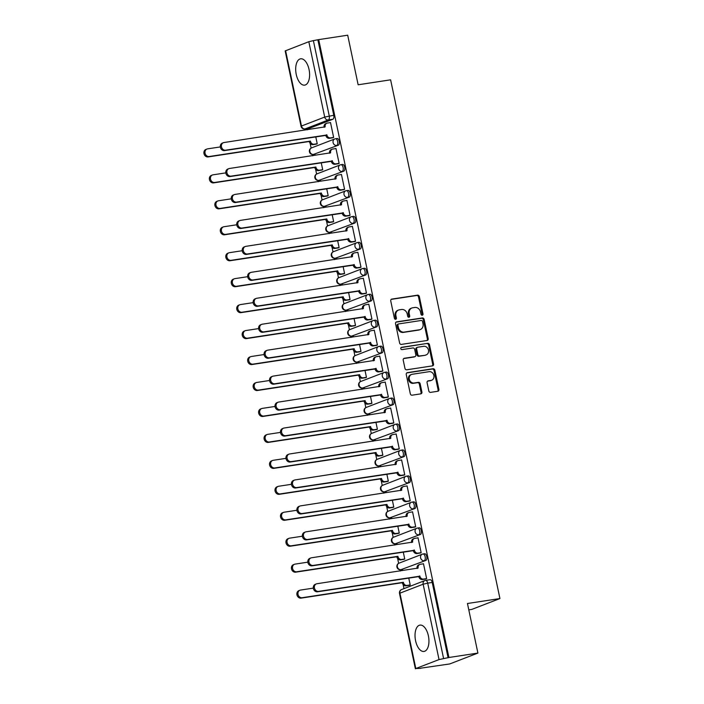 <?xml version="1.0" encoding="UTF-8"?>
<svg xmlns="http://www.w3.org/2000/svg" width="704" height="704" viewBox="0 0 704 704"><rect width="100%" height="100%" fill="white"/><g stroke="black" fill="none" stroke-linecap="round" stroke-linejoin="round"><path stroke-width="1.06" d="M422.233 315.225A1.17 1.003 68.9 0 0 422.99 313.931L419.338 296.578A1.681 1.434 68.9 0 0 417.56 295.17L391.829 299.086A1.681 1.434 68.9 0 0 390.746 300.942L394.398 318.287A1.17 1.003 68.9 0 0 396.405 317.988L395.93 315.744A5.368 4.602 68.9 0 1 398.57 310.042A5.368 4.602 68.9 0 1 399.406 309.822L401.544 309.487A5.368 4.602 68.9 0 1 407.22 314.019L407.695 316.263A1.17 1.003 68.9 0 0 409.693 315.955L409.226 313.711A5.368 4.602 68.9 0 1 411.866 308.009A5.368 4.602 68.9 0 1 412.694 307.789L414.841 307.463A5.368 4.602 68.9 0 1 420.517 311.995L420.992 314.239A1.17 1.003 68.9 0 0 422.233 315.225M421.96 315.225A1.17 1.003 68.9 0 0 422.171 314.248L418.51 296.894A1.681 1.434 68.9 0 0 416.742 295.486L391.204 299.376M395.375 319.282A1.17 1.003 68.9 0 0 395.578 318.305L395.111 316.061L395.93 315.744M408.663 317.258A1.17 1.003 68.9 0 0 408.874 316.272L408.399 314.028L409.226 313.711M309.047 69.502A13.323 6.741 -98.7 0 0 300.634 58.802A13.323 6.741 -98.7 0 0 296.243 74.439A13.323 6.741 -98.7 0 0 304.656 85.14A13.323 6.741 -98.7 0 0 309.047 69.502M428.384 635.8A13.323 6.741 -98.7 0 0 419.98 625.099A13.323 6.741 -98.7 0 0 415.58 640.746A13.323 6.741 -98.7 0 0 423.993 651.446A13.323 6.741 -98.7 0 0 428.384 635.8M428.815 390.949A1.681 1.434 68.9 0 0 430.593 392.366L437.809 391.266A1.681 1.434 68.9 0 0 438.9 389.418L434.834 370.146A1.681 1.434 68.9 0 0 433.066 368.729L407.334 372.654A1.681 1.434 68.9 0 0 406.243 374.502L410.309 393.774A1.681 1.434 68.9 0 0 412.078 395.19L420.798 393.862A1.681 1.434 68.9 0 0 421.89 392.014L420.147 383.759A1.681 1.434 68.9 0 0 418.378 382.351L414.049 383.011A4.488 3.846 68.9 0 1 409.411 379.623A4.488 3.846 68.9 0 1 411.514 374.458A4.488 3.846 68.9 0 1 412.21 374.273L429.15 371.686A4.488 3.846 68.9 0 1 433.787 375.065A4.488 3.846 68.9 0 1 431.684 380.239A4.488 3.846 68.9 0 1 430.989 380.424L428.164 380.855A1.681 1.434 68.9 0 0 427.082 382.703L428.815 390.949M318.71 39.618L347.697 35.2L358.142 84.779L390.614 79.825L499.928 598.55L467.456 603.504L477.902 653.074L448.923 657.492L318.71 39.618L313.377 40.621L329.261 115.984A3.414 1.725 81.3 0 1 328.319 119.944L305.096 128.911A3.414 1.725 81.3 0 1 304.911 128.955L309.426 128.269A3.414 1.725 -98.7 0 0 309.61 128.225L305.096 128.911A3.414 2.93 68.9 0 1 301.479 126.025L324.702 117.066L308.827 41.703L313.377 40.621M427.108 340.481A1.681 1.434 68.9 0 0 428.19 338.633L424.134 319.361A1.681 1.434 68.9 0 0 422.365 317.944L396.634 321.869A1.681 1.434 68.9 0 0 395.542 323.717L399.608 342.989A1.681 1.434 68.9 0 0 401.377 344.406L427.108 340.481M429.484 344.758L433.55 364.021A1.681 1.434 68.9 0 1 432.458 365.878L406.727 369.794A1.681 1.434 68.9 0 1 404.958 368.386L403.216 360.14A1.681 1.434 68.9 0 1 404.307 358.283L414.735 356.69A1.681 1.434 68.9 0 0 415.826 354.842L414.674 349.369A1.681 1.434 68.9 0 0 412.896 347.961L402.037 349.615A1.17 1.003 68.9 0 1 401.553 347.327L427.715 343.341A1.681 1.434 68.9 0 1 429.484 344.758L428.666 345.074L432.722 364.338L433.55 364.021M477.902 653.074L449.75 663.942L420.728 668.175M307.032 128.638L307.287 129.835M310.13 143.334L311.133 148.095M312.479 154.493L312.752 155.786M315.603 169.286L316.606 174.046M317.953 180.444L318.226 181.738M321.068 195.246L322.071 199.998M323.418 206.404L323.69 207.689M326.542 221.197L327.545 225.949M328.891 232.355L329.164 233.649M332.006 247.148L333.01 251.909M334.356 258.306L334.629 259.6M337.48 273.099L338.483 277.86M339.83 284.258L340.102 285.551M342.945 299.05L343.948 303.811M345.294 310.209L345.567 311.502M348.418 325.01L349.422 329.762M350.768 336.16L351.041 337.454M353.883 350.962L354.886 355.714M356.233 362.12L356.506 363.414M359.357 376.913L360.36 381.674M361.706 388.071L361.979 389.365M364.822 402.864L365.825 407.625M367.171 414.022L367.444 415.316M370.295 428.815L371.298 433.576M372.645 439.974L372.918 441.267M375.76 454.766L376.763 459.527M378.11 465.925L378.382 467.218M381.234 480.726L382.237 485.478M383.583 491.885L383.856 493.17M386.698 506.678L387.702 511.43M389.048 517.836L389.321 519.13M392.172 532.629L393.166 537.39M394.522 543.787L394.794 545.081M397.637 558.58L398.64 563.341M399.986 569.738L400.259 571.032M403.11 584.531L403.973 588.632M468.794 609.866L471.777 609.409L499.928 598.55M448.923 657.492L439.032 659.578L415.809 668.536L420.772 668.36M317.891 39.934L333.775 115.298A3.414 1.725 81.3 0 1 332.834 119.258L309.61 128.225M285.595 50.662L301.479 126.025L301.048 126.289L285.173 50.926L308.827 41.703M315.99 144.179L317.24 143.801L315.744 136.69M332.402 137.843L333.652 137.474L330.502 122.496L330.053 122.672M337.867 163.794L339.126 163.425L335.966 148.447L335.518 148.623M321.455 170.13L322.714 169.761L321.209 162.642M343.341 189.746L344.59 189.376L341.44 174.407L340.991 174.574M326.929 196.082L328.178 195.712L326.682 188.602M348.806 215.706L350.064 215.327L346.905 200.358L346.456 200.534M332.394 222.033L333.652 221.663L332.147 214.553M354.279 241.657L355.529 241.278L352.378 226.31L351.93 226.486M337.867 247.993L339.117 247.614L337.621 240.504M359.744 267.608L361.002 267.238L357.843 252.261L357.394 252.437M343.332 273.944L344.59 273.566L343.086 266.455M365.218 293.559L366.467 293.19L363.317 278.212L362.868 278.388M348.806 299.895L350.055 299.526L348.559 292.406M370.682 319.51L371.941 319.141L368.782 304.172L368.333 304.339M354.27 325.846L355.529 325.477L354.024 318.366M376.156 345.47L377.406 345.092L374.255 330.123L373.806 330.29M359.744 351.798L360.994 351.428L359.498 344.318M381.621 371.422L382.879 371.043L379.72 356.074L379.271 356.25M365.209 377.758L366.467 377.379L364.962 370.269M387.094 397.373L388.344 397.003L385.194 382.026L384.745 382.202M370.682 403.709L371.932 403.33L370.436 396.22M392.559 423.324L393.818 422.954L390.658 407.977L390.21 408.153M376.147 429.66L377.397 429.282L375.901 422.171M398.033 449.275L399.282 448.906L396.132 433.928L395.683 434.104M381.621 455.611L382.87 455.242L381.374 448.122M403.498 475.235L404.756 474.857L401.597 459.888L401.148 460.055M387.086 481.562L388.335 481.193L386.839 474.082M408.971 501.186L410.221 500.808L407.07 485.839L406.622 486.015M392.559 507.514L393.809 507.144L392.313 500.034M414.436 527.138L415.694 526.759L412.535 511.79L412.086 511.966M398.024 533.474L399.274 533.095L397.778 525.985M419.91 553.089L421.159 552.719L418.009 537.742L417.56 537.918M403.498 559.425L404.747 559.046L403.251 551.936M425.374 579.04L426.633 578.67L423.474 563.693L423.025 563.869M424.406 553.802A3.414 1.725 -98.7 0 1 424.591 553.749A3.414 1.725 -98.7 0 1 426.782 556.679A3.414 1.725 -98.7 0 1 425.806 560.454L400.981 569.659A3.414 1.725 81.3 0 1 400.796 569.712L402.398 569.466A3.414 1.725 -98.7 0 0 402.582 569.422M418.942 527.85A3.414 1.725 -98.7 0 1 419.126 527.798A3.414 1.725 -98.7 0 1 421.318 530.728A3.414 1.725 -98.7 0 1 420.341 534.503L395.516 543.708A3.414 1.725 81.3 0 1 395.322 543.761L396.924 543.514A3.414 1.725 -98.7 0 0 397.118 543.462M413.468 501.899A3.414 1.725 -98.7 0 1 413.653 501.846A3.414 1.725 -98.7 0 1 415.844 504.777A3.414 1.725 -98.7 0 1 414.867 508.552L390.042 517.757A3.414 1.725 81.3 0 1 389.858 517.81L391.459 517.563A3.414 1.725 -98.7 0 0 391.644 517.51M408.003 475.939A3.414 1.725 -98.7 0 1 408.188 475.895A3.414 1.725 -98.7 0 1 410.379 478.826A3.414 1.725 -98.7 0 1 409.402 482.601L384.578 491.806A3.414 1.725 81.3 0 1 384.384 491.858L385.986 491.612A3.414 1.725 -98.7 0 0 386.179 491.559M402.53 449.988A3.414 1.725 -98.7 0 1 402.714 449.944A3.414 1.725 -98.7 0 1 404.906 452.874A3.414 1.725 -98.7 0 1 403.929 456.65L379.104 465.854A3.414 1.725 81.3 0 1 378.919 465.898L380.521 465.661A3.414 1.725 -98.7 0 0 380.706 465.608M397.065 424.037A3.414 1.725 -98.7 0 1 397.25 423.984A3.414 1.725 -98.7 0 1 399.441 426.914A3.414 1.725 -98.7 0 1 398.464 430.69L373.639 439.903A3.414 1.725 81.3 0 1 373.446 439.947L375.047 439.701A3.414 1.725 -98.7 0 0 375.241 439.657M391.591 398.086A3.414 1.725 -98.7 0 1 391.776 398.033A3.414 1.725 -98.7 0 1 393.967 400.963A3.414 1.725 -98.7 0 1 392.99 404.738L368.166 413.943A3.414 1.725 81.3 0 1 367.981 413.996L369.582 413.75A3.414 1.725 -98.7 0 0 369.767 413.706M386.126 372.134A3.414 1.725 -98.7 0 1 386.311 372.082A3.414 1.725 -98.7 0 1 388.502 375.012A3.414 1.725 -98.7 0 1 387.526 378.787L362.701 387.992A3.414 1.725 81.3 0 1 362.507 388.045L364.109 387.798A3.414 1.725 -98.7 0 0 364.302 387.746M380.653 346.183A3.414 1.725 -98.7 0 1 380.838 346.13A3.414 1.725 -98.7 0 1 383.029 349.061A3.414 1.725 -98.7 0 1 382.061 352.836L357.227 362.041A3.414 1.725 81.3 0 1 357.042 362.094L358.644 361.847A3.414 1.725 -98.7 0 0 358.829 361.794M375.188 320.223A3.414 1.725 -98.7 0 1 375.373 320.179A3.414 1.725 -98.7 0 1 377.564 323.11A3.414 1.725 -98.7 0 1 376.587 326.885L351.762 336.09A3.414 1.725 81.3 0 1 351.569 336.134L353.179 335.896A3.414 1.725 -98.7 0 0 353.364 335.843M369.714 294.272A3.414 1.725 -98.7 0 1 369.899 294.228A3.414 1.725 -98.7 0 1 372.099 297.15A3.414 1.725 -98.7 0 1 371.122 300.925L346.289 310.138A3.414 1.725 81.3 0 1 346.104 310.182L347.706 309.936A3.414 1.725 -98.7 0 0 347.89 309.892M364.25 268.321A3.414 1.725 -98.7 0 1 364.434 268.268A3.414 1.725 -98.7 0 1 366.626 271.198A3.414 1.725 -98.7 0 1 365.649 274.974L340.824 284.178A3.414 1.725 81.3 0 1 340.63 284.231L342.241 283.985A3.414 1.725 -98.7 0 0 342.426 283.941M358.776 242.37A3.414 1.725 -98.7 0 1 358.961 242.317A3.414 1.725 -98.7 0 1 361.161 245.247A3.414 1.725 -98.7 0 1 360.184 249.022L335.35 258.227A3.414 1.725 81.3 0 1 335.166 258.28L336.767 258.034A3.414 1.725 -98.7 0 0 336.952 257.981M353.311 216.418A3.414 1.725 -98.7 0 1 353.496 216.366A3.414 1.725 -98.7 0 1 355.687 219.296A3.414 1.725 -98.7 0 1 354.71 223.071L329.886 232.276A3.414 1.725 81.3 0 1 329.701 232.329L331.302 232.082A3.414 1.725 -98.7 0 0 331.487 232.03M347.838 190.458A3.414 1.725 -98.7 0 1 348.022 190.414A3.414 1.725 -98.7 0 1 350.222 193.345A3.414 1.725 -98.7 0 1 349.246 197.12L324.412 206.325A3.414 1.725 81.3 0 1 324.227 206.378L325.829 206.131A3.414 1.725 -98.7 0 0 326.014 206.078M342.373 164.507A3.414 1.725 -98.7 0 1 342.558 164.463A3.414 1.725 -98.7 0 1 344.749 167.394A3.414 1.725 -98.7 0 1 343.772 171.16L318.947 180.374A3.414 1.725 81.3 0 1 318.762 180.418L320.364 180.18A3.414 1.725 -98.7 0 0 320.549 180.127M336.899 138.556A3.414 1.725 -98.7 0 1 337.084 138.503A3.414 1.725 -98.7 0 1 339.284 141.434A3.414 1.725 -98.7 0 1 338.307 145.209L313.474 154.414A3.414 1.725 81.3 0 1 313.289 154.466L314.89 154.22A3.414 1.725 -98.7 0 0 315.075 154.176M408.962 585.376L410.212 585.006L408.716 577.887M448.096 657.809L432.221 582.446A3.414 1.725 -98.7 0 0 430.065 579.709A3.414 1.725 -98.7 0 0 429.88 579.753M411.866 308.009L411.048 308.326A5.368 4.602 68.9 0 0 408.399 314.028M398.57 310.042L397.751 310.358A5.368 4.602 68.9 0 0 395.111 316.061M426.914 340.516A1.681 1.434 68.9 0 0 427.372 338.95L423.315 319.678A1.681 1.434 68.9 0 0 421.538 318.261L396.009 322.159M422.514 321.464A1.17 1.003 68.9 0 0 421.274 320.47L398.684 323.919A1.17 1.003 68.9 0 0 397.927 325.213L398.42 327.58A5.368 4.602 68.9 0 0 404.096 332.103L419.54 329.754A5.368 4.602 68.9 0 0 420.367 329.534A5.368 4.602 68.9 0 0 423.007 323.831L422.514 321.464M397.866 324.236A1.17 1.003 68.9 0 0 397.1 325.53L397.927 325.213M420.367 329.534L419.549 329.85A5.368 4.602 68.9 0 1 418.713 330.07L403.278 332.42A5.368 4.602 68.9 0 1 397.602 327.897L397.1 325.53M432.265 365.904A1.681 1.434 68.9 0 0 432.722 364.338M403.682 358.574L413.917 357.007A1.681 1.434 68.9 0 0 414.418 356.822M401.042 347.6L427.715 343.341M425.568 355.045A4.488 3.846 68.9 0 0 426.263 354.86A4.488 3.846 68.9 0 0 428.366 349.686A4.488 3.846 68.9 0 0 423.729 346.306L417.762 347.213A1.681 1.434 68.9 0 0 416.671 349.07L417.824 354.534A1.681 1.434 68.9 0 0 419.602 355.951L424.75 355.362A4.488 3.846 68.9 0 0 425.445 355.177L426.263 354.86M416.935 347.53A1.681 1.434 68.9 0 0 415.853 349.386L416.671 349.07M424.75 355.362L418.774 356.268A1.681 1.434 68.9 0 1 417.006 354.851L415.853 349.386M428.666 345.074A1.681 1.434 68.9 0 0 426.888 343.658M431.684 380.239L430.866 380.556A4.488 3.846 68.9 0 1 430.17 380.741L427.548 381.146M411.514 374.458L410.696 374.774A4.488 3.846 68.9 0 0 408.584 379.94A4.488 3.846 68.9 0 0 413.23 383.328L414.049 383.011M420.605 393.888A1.681 1.434 68.9 0 0 421.062 392.33L419.329 384.076A1.681 1.434 68.9 0 0 417.551 382.668L413.23 383.328M437.615 391.301A1.681 1.434 68.9 0 0 438.073 389.734L434.016 370.462A1.681 1.434 68.9 0 0 432.238 369.046L406.71 372.944M316.457 144.109L313.016 144.628A3.414 2.93 -111.1 0 1 309.399 141.75L310.473 141.337A3.414 2.93 68.9 0 0 314.081 144.223L317.231 143.739M220.334 146.925L207.592 148.861A3.925 3.37 68.9 0 0 206.985 149.028A3.925 3.37 68.9 0 0 205.137 153.56A3.925 3.37 68.9 0 0 209.202 156.517L310.42 141.09M309.346 141.495L208.138 156.93A3.925 3.37 -111.1 0 1 204.072 153.965A3.925 3.37 -111.1 0 1 205.92 149.442L206.985 149.028M330.519 122.602L327.378 123.077A3.414 2.93 68.9 0 0 326.85 123.218A3.414 2.93 68.9 0 0 325.169 126.852L224.004 142.534A3.925 3.37 68.9 0 0 223.397 142.692A3.925 3.37 68.9 0 0 221.549 147.224A3.925 3.37 68.9 0 0 225.614 150.181L326.885 135.001A3.414 2.93 68.9 0 0 330.493 137.887L329.428 138.301A3.414 2.93 -111.1 0 1 325.82 135.414L224.55 150.594A3.925 3.37 -111.1 0 1 220.484 147.638A3.925 3.37 -111.1 0 1 222.332 143.106L223.397 142.692M324.104 127.274L324.095 127.266A3.414 2.93 -111.1 0 1 325.785 123.631L326.85 123.218M332.878 137.773L329.428 138.301M333.643 137.403L330.493 137.887M326.832 134.754L325.767 135.168M321.93 170.06L318.481 170.588A3.414 2.93 -111.1 0 1 314.873 167.702L315.938 167.288A3.414 2.93 68.9 0 0 319.554 170.174L322.696 169.69M225.808 172.876L213.057 174.821A3.925 3.37 68.9 0 0 212.45 174.979A3.925 3.37 68.9 0 0 210.61 179.511A3.925 3.37 68.9 0 0 214.676 182.468L315.885 167.042M314.82 167.455L213.602 182.882A3.925 3.37 -111.1 0 1 209.537 179.925A3.925 3.37 -111.1 0 1 211.385 175.393L212.45 174.979M327.395 196.011L323.954 196.539A3.414 2.93 -111.1 0 1 320.338 193.653L321.411 193.239A3.414 2.93 68.9 0 0 325.019 196.126L328.17 195.642M231.273 198.827L218.53 200.772A3.925 3.37 68.9 0 0 217.923 200.93A3.925 3.37 68.9 0 0 216.075 205.462A3.925 3.37 68.9 0 0 220.141 208.419L321.358 192.993M320.285 193.406L219.076 208.833A3.925 3.37 -111.1 0 1 215.01 205.876A3.925 3.37 -111.1 0 1 216.858 201.344L217.923 200.93M335.993 148.553L332.842 149.028A3.414 2.93 68.9 0 0 332.314 149.169A3.414 2.93 68.9 0 0 330.634 152.803L229.478 168.485A3.925 3.37 68.9 0 0 228.87 168.643A3.925 3.37 68.9 0 0 227.022 173.175A3.925 3.37 68.9 0 0 231.088 176.141L332.35 160.952A3.414 2.93 68.9 0 0 335.966 163.838L334.902 164.252A3.414 2.93 -111.1 0 1 331.285 161.366L230.023 176.546A3.925 3.37 -111.1 0 1 225.958 173.589A3.925 3.37 -111.1 0 1 227.797 169.057L228.87 168.643M330.634 152.803L329.569 153.217A3.414 2.93 -111.1 0 1 331.25 149.582L332.314 149.169M338.342 163.724L334.902 164.252M339.108 163.363L335.966 163.838M332.297 160.706L331.232 161.119M341.458 174.504L338.316 174.988A3.414 2.93 68.9 0 0 337.788 175.129A3.414 2.93 68.9 0 0 336.107 178.754L234.942 194.436A3.925 3.37 68.9 0 0 234.335 194.594A3.925 3.37 68.9 0 0 232.487 199.126A3.925 3.37 68.9 0 0 236.553 202.092L337.823 186.912A3.414 2.93 68.9 0 0 341.431 189.79L340.366 190.203A3.414 2.93 -111.1 0 1 336.758 187.317L235.488 202.506A3.925 3.37 -111.1 0 1 231.422 199.54A3.925 3.37 -111.1 0 1 233.27 195.008L234.335 194.594M335.042 179.177L335.034 179.168A3.414 2.93 -111.1 0 1 336.723 175.534L337.788 175.129M343.816 189.675L340.366 190.203M344.582 189.314L341.431 189.79M337.77 186.657L336.706 187.07M332.869 221.962L329.419 222.49A3.414 2.93 -111.1 0 1 325.811 219.604L326.876 219.19A3.414 2.93 68.9 0 0 330.493 222.077L333.634 221.602M236.738 224.778L223.995 226.723A3.925 3.37 68.9 0 0 223.388 226.882A3.925 3.37 68.9 0 0 221.549 231.414A3.925 3.37 68.9 0 0 225.614 234.379L326.823 218.944M325.758 219.358L224.541 234.784A3.925 3.37 -111.1 0 1 220.475 231.827A3.925 3.37 -111.1 0 1 222.323 227.295L223.388 226.882M338.334 247.914L334.893 248.442A3.414 2.93 -111.1 0 1 331.276 245.555L332.35 245.15A3.414 2.93 68.9 0 0 335.958 248.028L339.108 247.553M242.211 250.73L229.469 252.674A3.925 3.37 68.9 0 0 228.862 252.842A3.925 3.37 68.9 0 0 227.014 257.365A3.925 3.37 68.9 0 0 231.079 260.33L332.297 244.895M331.223 245.309L230.014 260.744A3.925 3.37 -111.1 0 1 225.949 257.778A3.925 3.37 -111.1 0 1 227.797 253.246L228.862 252.842M343.807 273.874L340.358 274.393A3.414 2.93 -111.1 0 1 336.75 271.515L337.814 271.102A3.414 2.93 68.9 0 0 341.431 273.979L344.573 273.504M247.676 276.69L234.934 278.626A3.925 3.37 68.9 0 0 234.326 278.793A3.925 3.37 68.9 0 0 232.487 283.325A3.925 3.37 68.9 0 0 236.553 286.282L337.762 270.846M336.697 271.26L235.479 286.695A3.925 3.37 -111.1 0 1 231.414 283.73A3.925 3.37 -111.1 0 1 233.262 279.198L234.326 278.793M346.931 200.455L343.781 200.939A3.414 2.93 68.9 0 0 343.253 201.08A3.414 2.93 68.9 0 0 341.572 204.706L240.416 220.387A3.925 3.37 68.9 0 0 239.809 220.554A3.925 3.37 68.9 0 0 237.961 225.078A3.925 3.37 68.9 0 0 242.026 228.043L343.288 212.863A3.414 2.93 68.9 0 0 346.905 215.741L345.84 216.154A3.414 2.93 -111.1 0 1 342.223 213.277L240.962 228.457A3.925 3.37 -111.1 0 1 236.896 225.491A3.925 3.37 -111.1 0 1 238.735 220.959L239.809 220.554M341.572 204.706L340.507 205.119A3.414 2.93 -111.1 0 1 342.188 201.494L343.253 201.08M349.281 215.635L345.84 216.154M350.046 215.266L346.905 215.741M343.235 212.608L342.17 213.022M352.396 226.415L349.254 226.89A3.414 2.93 68.9 0 0 348.726 227.031A3.414 2.93 68.9 0 0 347.046 230.666L245.881 246.338A3.925 3.37 68.9 0 0 245.274 246.506A3.925 3.37 68.9 0 0 243.426 251.038A3.925 3.37 68.9 0 0 247.491 253.994L348.762 238.814A3.414 2.93 68.9 0 0 352.37 241.701L351.305 242.106A3.414 2.93 -111.1 0 1 347.697 239.228L246.426 254.408A3.925 3.37 -111.1 0 1 242.361 251.442A3.925 3.37 -111.1 0 1 244.209 246.919L245.274 246.506M347.046 230.666L345.972 231.07A3.414 2.93 -111.1 0 1 347.662 227.445L348.726 227.031M354.754 241.586L351.305 242.106M355.52 241.217L352.37 241.701M348.709 238.568L347.644 238.973M357.87 252.366L354.719 252.842A3.414 2.93 68.9 0 0 354.191 252.982A3.414 2.93 68.9 0 0 352.51 256.617L251.354 272.298A3.925 3.37 68.9 0 0 250.738 272.457A3.925 3.37 68.9 0 0 248.899 276.989A3.925 3.37 68.9 0 0 252.965 279.946L354.226 264.766A3.414 2.93 68.9 0 0 357.843 267.652L356.778 268.066A3.414 2.93 -111.1 0 1 353.162 265.179L251.9 280.359A3.925 3.37 -111.1 0 1 247.834 277.402A3.925 3.37 -111.1 0 1 249.674 272.87L250.738 272.457M352.51 256.617L351.446 257.03A3.414 2.93 -111.1 0 1 353.126 253.396L354.191 252.982M360.219 267.538L356.778 268.066M360.985 267.168L357.843 267.652M354.174 264.519L353.109 264.933M349.272 299.825L345.831 300.344A3.414 2.93 -111.1 0 1 342.214 297.466L343.288 297.053A3.414 2.93 68.9 0 0 346.896 299.939L350.038 299.455M253.15 302.641L240.407 304.586A3.925 3.37 68.9 0 0 239.8 304.744A3.925 3.37 68.9 0 0 237.952 309.276A3.925 3.37 68.9 0 0 242.018 312.233L343.235 296.806M342.162 297.211L240.953 312.646A3.925 3.37 -111.1 0 1 236.887 309.681A3.925 3.37 -111.1 0 1 238.726 305.158L239.8 304.744M363.334 278.318L360.193 278.793A3.414 2.93 68.9 0 0 359.665 278.934A3.414 2.93 68.9 0 0 357.984 282.568L256.819 298.25A3.925 3.37 68.9 0 0 256.212 298.408A3.925 3.37 68.9 0 0 254.364 302.94A3.925 3.37 68.9 0 0 258.43 305.897L359.7 290.717A3.414 2.93 68.9 0 0 363.308 293.603L362.243 294.017A3.414 2.93 -111.1 0 1 358.635 291.13L257.365 306.31A3.925 3.37 -111.1 0 1 253.299 303.354A3.925 3.37 -111.1 0 1 255.147 298.822L256.212 298.408M356.919 282.99L356.91 282.982A3.414 2.93 -111.1 0 1 358.6 279.347L359.665 278.934M365.693 293.489L362.243 294.017M366.458 293.119L363.308 293.603M359.647 290.47L358.582 290.884M354.746 325.776L351.296 326.304A3.414 2.93 -111.1 0 1 347.688 323.418L348.753 323.004A3.414 2.93 68.9 0 0 352.37 325.89L355.511 325.406M258.614 328.592L245.872 330.537A3.925 3.37 68.9 0 0 245.265 330.695A3.925 3.37 68.9 0 0 243.426 335.227A3.925 3.37 68.9 0 0 247.491 338.184L348.7 322.758M347.635 323.171L246.418 338.598A3.925 3.37 -111.1 0 1 242.352 335.641A3.925 3.37 -111.1 0 1 244.2 331.109L245.265 330.695M368.808 304.269L365.658 304.753A3.414 2.93 68.9 0 0 365.13 304.894A3.414 2.93 68.9 0 0 363.449 308.519L262.293 324.201A3.925 3.37 68.9 0 0 261.677 324.359A3.925 3.37 68.9 0 0 259.838 328.891A3.925 3.37 68.9 0 0 263.903 331.857L365.165 316.668A3.414 2.93 68.9 0 0 368.782 319.554L367.717 319.968A3.414 2.93 -111.1 0 1 364.1 317.082L262.838 332.262A3.925 3.37 -111.1 0 1 258.773 329.305A3.925 3.37 -111.1 0 1 260.612 324.773L261.677 324.359M363.449 308.519L362.384 308.933A3.414 2.93 -111.1 0 1 364.065 305.298L365.13 304.894M371.158 319.44L367.717 319.968M371.923 319.079L368.782 319.554M365.112 316.422L364.047 316.835M360.21 351.727L356.77 352.255A3.414 2.93 -111.1 0 1 353.153 349.369L354.226 348.955A3.414 2.93 68.9 0 0 357.834 351.842L360.976 351.366M264.088 354.543L251.346 356.488A3.925 3.37 68.9 0 0 250.738 356.646A3.925 3.37 68.9 0 0 248.89 361.178A3.925 3.37 68.9 0 0 252.956 364.144L354.174 348.709M353.1 349.122L251.891 364.549A3.925 3.37 -111.1 0 1 247.826 361.592A3.925 3.37 -111.1 0 1 249.665 357.06L250.738 356.646M374.273 330.22L371.131 330.704A3.414 2.93 68.9 0 0 370.603 330.845A3.414 2.93 68.9 0 0 368.922 334.47L267.758 350.152A3.925 3.37 68.9 0 0 267.15 350.319A3.925 3.37 68.9 0 0 265.302 354.842A3.925 3.37 68.9 0 0 269.368 357.808L370.638 342.628A3.414 2.93 68.9 0 0 374.246 345.506L373.182 345.919A3.414 2.93 -111.1 0 1 369.574 343.033L268.303 358.222A3.925 3.37 -111.1 0 1 264.238 355.256A3.925 3.37 -111.1 0 1 266.086 350.724L267.15 350.319M368.922 334.47L367.849 334.884A3.414 2.93 -111.1 0 1 369.538 331.25L370.603 330.845M376.622 345.391L373.182 345.919M377.397 345.03L374.246 345.506M370.586 342.373L369.521 342.786M365.684 377.678L362.234 378.206A3.414 2.93 -111.1 0 1 358.626 375.32L359.691 374.915A3.414 2.93 68.9 0 0 363.308 377.793L366.45 377.318M269.553 380.494L256.81 382.439A3.925 3.37 68.9 0 0 256.203 382.598A3.925 3.37 68.9 0 0 254.355 387.13A3.925 3.37 68.9 0 0 258.43 390.095L359.638 374.66M358.574 375.074L257.356 390.509A3.925 3.37 -111.1 0 1 253.29 387.543A3.925 3.37 -111.1 0 1 255.138 383.011L256.203 382.598M379.746 356.171L376.596 356.655A3.414 2.93 68.9 0 0 376.068 356.796A3.414 2.93 68.9 0 0 374.387 360.422L273.231 376.103A3.925 3.37 68.9 0 0 272.615 376.27A3.925 3.37 68.9 0 0 270.776 380.802A3.925 3.37 68.9 0 0 274.842 383.759L376.103 368.579A3.414 2.93 68.9 0 0 379.72 371.457L378.655 371.87A3.414 2.93 -111.1 0 1 375.038 368.993L273.777 384.173A3.925 3.37 -111.1 0 1 269.702 381.207A3.925 3.37 -111.1 0 1 271.55 376.675L272.615 376.27M374.387 360.422L373.322 360.835A3.414 2.93 -111.1 0 1 375.003 357.21L376.068 356.796M382.096 371.351L378.655 371.87M382.862 370.982L379.72 371.457M376.05 368.324L374.986 368.738M371.149 403.638L367.708 404.158A3.414 2.93 -111.1 0 1 364.091 401.28L365.156 400.866A3.414 2.93 68.9 0 0 368.773 403.744L371.914 403.269M275.026 406.454L262.284 408.39A3.925 3.37 68.9 0 0 261.677 408.558A3.925 3.37 68.9 0 0 259.829 413.081A3.925 3.37 68.9 0 0 263.894 416.046L365.112 400.611M364.038 401.025L262.83 416.46A3.925 3.37 -111.1 0 1 258.764 413.494A3.925 3.37 -111.1 0 1 260.603 408.962L261.677 408.558M385.211 382.131L382.07 382.606A3.414 2.93 68.9 0 0 381.542 382.747A3.414 2.93 68.9 0 0 379.861 386.382L278.696 402.063A3.925 3.37 68.9 0 0 278.089 402.222A3.925 3.37 68.9 0 0 276.241 406.754A3.925 3.37 68.9 0 0 280.306 409.71L381.577 394.53A3.414 2.93 68.9 0 0 385.185 397.417L384.12 397.822A3.414 2.93 -111.1 0 1 380.503 394.944L279.242 410.124A3.925 3.37 -111.1 0 1 275.176 407.158A3.925 3.37 -111.1 0 1 277.024 402.635L278.089 402.222M379.861 386.382L378.787 386.786A3.414 2.93 -111.1 0 1 380.477 383.161L381.542 382.747M387.561 397.302L384.12 397.822M388.335 396.933L385.185 397.417M381.524 394.284L380.459 394.689M376.622 429.59L373.173 430.109A3.414 2.93 -111.1 0 1 369.565 427.231L370.63 426.818A3.414 2.93 68.9 0 0 374.246 429.704L377.388 429.22M280.491 432.406L267.749 434.342A3.925 3.37 68.9 0 0 267.142 434.509A3.925 3.37 68.9 0 0 265.294 439.041A3.925 3.37 68.9 0 0 269.368 441.998L370.577 426.571M369.512 426.976L268.294 442.411A3.925 3.37 -111.1 0 1 264.229 439.446A3.925 3.37 -111.1 0 1 266.077 434.922L267.142 434.509M390.685 408.082L387.534 408.558A3.414 2.93 68.9 0 0 387.006 408.698A3.414 2.93 68.9 0 0 385.326 412.333L284.17 428.014A3.925 3.37 68.9 0 0 283.554 428.173A3.925 3.37 68.9 0 0 281.714 432.705A3.925 3.37 68.9 0 0 285.78 435.662L387.042 420.482A3.414 2.93 68.9 0 0 390.658 423.368L389.594 423.782A3.414 2.93 -111.1 0 1 385.977 420.895L284.715 436.075A3.925 3.37 -111.1 0 1 280.641 433.118A3.925 3.37 -111.1 0 1 282.489 428.586L283.554 428.173M385.326 412.333L384.261 412.746A3.414 2.93 -111.1 0 1 385.942 409.112L387.006 408.698M393.034 423.254L389.594 423.782M393.8 422.884L390.658 423.368M386.989 420.235L385.924 420.649M382.087 455.541L378.646 456.069A3.414 2.93 -111.1 0 1 375.03 453.182L376.094 452.769A3.414 2.93 68.9 0 0 379.711 455.655L382.853 455.171M285.965 458.357L273.222 460.302A3.925 3.37 68.9 0 0 272.615 460.46A3.925 3.37 68.9 0 0 270.767 464.992A3.925 3.37 68.9 0 0 274.833 467.949L376.042 452.522M374.977 452.936L273.768 468.362A3.925 3.37 -111.1 0 1 269.702 465.406A3.925 3.37 -111.1 0 1 271.542 460.874L272.615 460.46M396.15 434.034L393.008 434.509A3.414 2.93 68.9 0 0 392.48 434.65A3.414 2.93 68.9 0 0 390.799 438.284L289.634 453.966A3.925 3.37 68.9 0 0 289.027 454.124A3.925 3.37 68.9 0 0 287.179 458.656A3.925 3.37 68.9 0 0 291.245 461.622L392.515 446.433A3.414 2.93 68.9 0 0 396.123 449.319L395.058 449.733A3.414 2.93 -111.1 0 1 391.442 446.846L290.18 462.026A3.925 3.37 -111.1 0 1 286.114 459.07A3.925 3.37 -111.1 0 1 287.962 454.538L289.027 454.124M389.726 438.706L389.726 438.698A3.414 2.93 -111.1 0 1 391.415 435.063L392.48 434.65M398.499 449.205L395.058 449.733M399.274 448.844L396.123 449.319M392.462 446.186L391.398 446.6M387.561 481.492L384.111 482.02A3.414 2.93 -111.1 0 1 380.503 479.134L381.568 478.72A3.414 2.93 68.9 0 0 385.185 481.606L388.326 481.122M291.43 484.308L278.687 486.253A3.925 3.37 68.9 0 0 278.08 486.411A3.925 3.37 68.9 0 0 276.232 490.943A3.925 3.37 68.9 0 0 280.306 493.9L381.515 478.474M380.45 478.887L279.233 494.314A3.925 3.37 -111.1 0 1 275.167 491.357A3.925 3.37 -111.1 0 1 277.015 486.825L278.08 486.411M401.623 459.985L398.473 460.469A3.414 2.93 68.9 0 0 397.945 460.61A3.414 2.93 68.9 0 0 396.264 464.235L295.099 479.917A3.925 3.37 68.9 0 0 294.492 480.075A3.925 3.37 68.9 0 0 292.653 484.607A3.925 3.37 68.9 0 0 296.718 487.573L397.98 472.393A3.414 2.93 68.9 0 0 401.597 475.27L400.532 475.684A3.414 2.93 -111.1 0 1 396.915 472.798L295.654 487.986A3.925 3.37 -111.1 0 1 291.579 485.021A3.925 3.37 -111.1 0 1 293.427 480.489L294.492 480.075M396.264 464.235L395.199 464.649A3.414 2.93 -111.1 0 1 396.88 461.014L397.945 460.61M403.973 475.156L400.532 475.684M404.738 474.795L401.597 475.27M397.927 472.138L396.862 472.551M393.026 507.443L389.585 507.971A3.414 2.93 -111.1 0 1 385.968 505.085L387.033 504.68A3.414 2.93 68.9 0 0 390.65 507.558L393.791 507.082M296.903 510.259L284.161 512.204A3.925 3.37 68.9 0 0 283.554 512.362A3.925 3.37 68.9 0 0 281.706 516.894A3.925 3.37 68.9 0 0 285.771 519.86L386.98 504.425M385.915 504.838L284.706 520.265A3.925 3.37 -111.1 0 1 280.641 517.308A3.925 3.37 -111.1 0 1 282.48 512.776L283.554 512.362M407.088 485.936L403.946 486.42A3.414 2.93 68.9 0 0 403.418 486.561A3.414 2.93 68.9 0 0 401.729 490.186L300.573 505.868A3.925 3.37 68.9 0 0 299.966 506.035A3.925 3.37 68.9 0 0 298.118 510.558A3.925 3.37 68.9 0 0 302.183 513.524L403.454 498.344A3.414 2.93 68.9 0 0 407.062 501.222L405.997 501.635A3.414 2.93 -111.1 0 1 402.38 498.758L301.118 513.938A3.925 3.37 -111.1 0 1 297.053 510.972A3.925 3.37 -111.1 0 1 298.901 506.44L299.966 506.035M401.729 490.186L400.664 490.6A3.414 2.93 -111.1 0 1 402.345 486.974L403.418 486.561M409.438 501.116L405.997 501.635M410.212 500.746L407.062 501.222M403.401 498.089L402.327 498.502M398.499 533.394L395.05 533.922A3.414 2.93 -111.1 0 1 391.442 531.036L392.506 530.631A3.414 2.93 68.9 0 0 396.123 533.509L399.265 533.034M302.368 536.21L289.626 538.155A3.925 3.37 68.9 0 0 289.018 538.322A3.925 3.37 68.9 0 0 287.17 542.846A3.925 3.37 68.9 0 0 291.236 545.811L392.454 530.376M391.389 530.79L290.171 546.225A3.925 3.37 -111.1 0 1 286.106 543.259A3.925 3.37 -111.1 0 1 287.954 538.727L289.018 538.322M412.562 511.896L409.411 512.371A3.414 2.93 68.9 0 0 408.883 512.512A3.414 2.93 68.9 0 0 407.202 516.146L306.038 531.819A3.925 3.37 68.9 0 0 305.43 531.986A3.925 3.37 68.9 0 0 303.591 536.518A3.925 3.37 68.9 0 0 307.657 539.475L408.918 524.295A3.414 2.93 68.9 0 0 412.535 527.182L411.47 527.586A3.414 2.93 -111.1 0 1 407.854 524.709L306.583 539.889A3.925 3.37 -111.1 0 1 302.518 536.923A3.925 3.37 -111.1 0 1 304.366 532.4L305.43 531.986M407.202 516.146L406.138 516.551A3.414 2.93 -111.1 0 1 407.818 512.926L408.883 512.512M414.911 527.067L411.47 527.586M415.677 526.698L412.535 527.182M408.866 524.049L407.801 524.454M403.964 559.354L400.523 559.874A3.414 2.93 -111.1 0 1 396.906 556.996L397.971 556.582A3.414 2.93 68.9 0 0 401.588 559.469L404.73 558.985M307.842 562.17L295.099 564.106A3.925 3.37 68.9 0 0 294.492 564.274A3.925 3.37 68.9 0 0 292.644 568.806A3.925 3.37 68.9 0 0 296.71 571.762L397.918 556.336M396.854 556.741L295.645 572.176A3.925 3.37 -111.1 0 1 291.579 569.21A3.925 3.37 -111.1 0 1 293.418 564.687L294.492 564.274M418.026 537.847L414.885 538.322A3.414 2.93 68.9 0 0 414.357 538.463A3.414 2.93 68.9 0 0 412.667 542.098L311.511 557.779A3.925 3.37 68.9 0 0 310.904 557.938A3.925 3.37 68.9 0 0 309.056 562.47A3.925 3.37 68.9 0 0 313.122 565.426L414.392 550.246A3.414 2.93 68.9 0 0 418 553.133L416.935 553.546A3.414 2.93 -111.1 0 1 413.318 550.66L312.057 565.84A3.925 3.37 -111.1 0 1 307.991 562.883A3.925 3.37 -111.1 0 1 309.839 558.351L310.904 557.938M412.667 542.098L411.602 542.511A3.414 2.93 -111.1 0 1 413.283 538.877L414.357 538.463M420.376 553.018L416.935 553.546M421.15 552.649L418 553.133M414.339 550L413.266 550.414M409.438 585.306L405.988 585.825A3.414 2.93 -111.1 0 1 402.38 582.947L403.445 582.534A3.414 2.93 68.9 0 0 407.062 585.42L410.203 584.936M313.306 588.122L300.564 590.066A3.925 3.37 68.9 0 0 299.957 590.225A3.925 3.37 68.9 0 0 298.109 594.757A3.925 3.37 68.9 0 0 302.174 597.714L403.392 582.287M402.327 582.692L301.11 598.127A3.925 3.37 -111.1 0 1 297.044 595.17A3.925 3.37 -111.1 0 1 298.892 590.638L299.957 590.225M423.5 563.798L420.35 564.274A3.414 2.93 68.9 0 0 419.822 564.414A3.414 2.93 68.9 0 0 418.141 568.049L316.976 583.73A3.925 3.37 68.9 0 0 316.369 583.889A3.925 3.37 68.9 0 0 314.53 588.421A3.925 3.37 68.9 0 0 318.595 591.378L419.857 576.198A3.414 2.93 68.9 0 0 423.474 579.084L422.409 579.498A3.414 2.93 -111.1 0 1 418.792 576.611L317.522 591.791A3.925 3.37 -111.1 0 1 313.456 588.834A3.925 3.37 -111.1 0 1 315.304 584.302L316.369 583.889M418.141 568.049L417.076 568.462A3.414 2.93 -111.1 0 1 418.757 564.828L419.822 564.414M425.85 578.97L422.409 579.498M426.615 578.6L423.474 579.084M419.804 575.951L418.739 576.365M422.171 314.248L422.99 313.931M395.578 318.305L396.405 317.988M408.874 316.272L409.693 315.955M439.032 659.578L423.148 584.214L399.925 593.173L415.809 668.536M332.834 119.258L328.319 119.944A3.414 2.93 68.9 0 1 324.702 117.066L333.775 115.298M425.806 560.454L400.981 569.659A3.414 2.93 -111.1 0 1 397.364 566.782A3.414 2.93 68.9 0 1 399.054 563.147A3.414 3.414 0 0 0 400.796 569.712M420.341 534.503L395.516 543.708A3.414 2.93 -111.1 0 1 391.899 540.83A3.414 2.93 68.9 0 1 393.58 537.196A3.414 3.414 0 0 0 395.322 543.761M414.867 508.552L390.042 517.757A3.414 2.93 -111.1 0 1 386.426 514.87A3.414 2.93 68.9 0 1 388.115 511.245A3.414 3.414 0 0 0 389.858 517.81M409.402 482.601L384.578 491.806A3.414 2.93 -111.1 0 1 380.961 488.919A3.414 2.93 68.9 0 1 382.642 485.294A3.414 3.414 0 0 0 384.384 491.858M403.929 456.65L379.104 465.854A3.414 2.93 -111.1 0 1 375.487 462.968A3.414 2.93 68.9 0 1 377.177 459.334A3.414 3.414 0 0 0 378.919 465.898M398.464 430.69L373.639 439.903A3.414 2.93 -111.1 0 1 370.022 437.017A3.414 2.93 68.9 0 1 371.703 433.382A3.414 3.414 0 0 0 373.446 439.947M392.99 404.738L368.166 413.943A3.414 2.93 -111.1 0 1 364.549 411.066A3.414 2.93 68.9 0 1 366.238 407.431A3.414 3.414 0 0 0 367.981 413.996M387.526 378.787L362.701 387.992A3.414 2.93 -111.1 0 1 359.084 385.114A3.414 2.93 68.9 0 1 360.765 381.48A3.414 3.414 0 0 0 362.507 388.045M382.061 352.836L357.227 362.041A3.414 2.93 -111.1 0 1 353.61 359.154A3.414 2.93 68.9 0 1 355.3 355.529A3.414 3.414 0 0 0 357.042 362.094M376.587 326.885L351.762 336.09A3.414 2.93 -111.1 0 1 348.146 333.203A3.414 2.93 68.9 0 1 349.826 329.578A3.414 3.414 0 0 0 351.569 336.134M371.122 300.925L346.289 310.138A3.414 2.93 -111.1 0 1 342.672 307.252A3.414 2.93 68.9 0 1 344.362 303.618A3.414 3.414 0 0 0 346.104 310.182M365.649 274.974L340.824 284.178A3.414 2.93 -111.1 0 1 337.207 281.301A3.414 2.93 68.9 0 1 338.888 277.666A3.414 3.414 0 0 0 340.63 284.231M360.184 249.022L335.35 258.227A3.414 2.93 -111.1 0 1 331.742 255.35A3.414 2.93 68.9 0 1 333.423 251.715A3.414 3.414 0 0 0 335.166 258.28M354.71 223.071L329.886 232.276A3.414 2.93 -111.1 0 1 326.269 229.39A3.414 2.93 68.9 0 1 327.95 225.764A3.414 3.414 0 0 0 329.701 232.329M349.246 197.12L324.412 206.325A3.414 2.93 -111.1 0 1 320.804 203.438A3.414 2.93 68.9 0 1 322.485 199.813A3.414 3.414 0 0 0 324.227 206.378M343.772 171.16L318.947 180.374A3.414 2.93 -111.1 0 1 315.33 177.487A3.414 2.93 68.9 0 1 317.011 173.853A3.414 3.414 0 0 0 318.762 180.418M338.307 145.209L313.474 154.414A3.414 2.93 -111.1 0 1 309.866 151.536A3.414 2.93 68.9 0 1 311.546 147.902A3.414 3.414 0 0 0 313.289 154.466M335.298 138.802A3.414 1.725 81.3 0 1 335.482 138.75A3.414 1.725 81.3 0 1 337.682 141.68A3.414 1.725 81.3 0 1 336.706 145.455A3.414 2.93 -111.1 0 1 333.089 142.569A3.414 2.93 -111.1 0 1 334.77 138.943A3.414 2.93 -111.1 0 1 335.298 138.802M340.771 164.754A3.414 1.725 81.3 0 1 340.956 164.701A3.414 1.725 81.3 0 1 343.147 167.631A3.414 1.725 81.3 0 1 342.17 171.406A3.414 2.93 -111.1 0 1 338.554 168.529A3.414 2.93 -111.1 0 1 340.243 164.894A3.414 2.93 -111.1 0 1 340.771 164.754M346.236 190.705A3.414 1.725 81.3 0 1 346.421 190.661A3.414 1.725 81.3 0 1 348.621 193.582A3.414 1.725 81.3 0 1 347.644 197.358A3.414 2.93 -111.1 0 1 344.027 194.48A3.414 2.93 -111.1 0 1 345.708 190.846A3.414 2.93 -111.1 0 1 346.236 190.705M351.71 216.656A3.414 1.725 81.3 0 1 351.894 216.612A3.414 1.725 81.3 0 1 354.086 219.542A3.414 1.725 81.3 0 1 353.109 223.318A3.414 2.93 -111.1 0 1 349.492 220.431A3.414 2.93 -111.1 0 1 351.182 216.797A3.414 2.93 -111.1 0 1 351.71 216.656M357.174 242.616A3.414 1.725 81.3 0 1 357.359 242.563A3.414 1.725 81.3 0 1 359.55 245.494A3.414 1.725 81.3 0 1 358.582 249.269A3.414 2.93 -111.1 0 1 354.966 246.382A3.414 2.93 -111.1 0 1 356.646 242.757A3.414 2.93 -111.1 0 1 357.174 242.616M362.648 268.567A3.414 1.725 81.3 0 1 362.833 268.514A3.414 1.725 81.3 0 1 365.024 271.445A3.414 1.725 81.3 0 1 364.047 275.22A3.414 2.93 -111.1 0 1 360.43 272.334A3.414 2.93 -111.1 0 1 362.12 268.708A3.414 2.93 -111.1 0 1 362.648 268.567M368.113 294.518A3.414 1.725 81.3 0 1 368.298 294.466A3.414 1.725 81.3 0 1 370.489 297.396A3.414 1.725 81.3 0 1 369.512 301.171A3.414 2.93 -111.1 0 1 365.904 298.294A3.414 2.93 -111.1 0 1 367.585 294.659A3.414 2.93 -111.1 0 1 368.113 294.518M373.586 320.47A3.414 1.725 81.3 0 1 373.771 320.426A3.414 1.725 81.3 0 1 375.962 323.347A3.414 1.725 81.3 0 1 374.986 327.122A3.414 2.93 -111.1 0 1 371.369 324.245A3.414 2.93 -111.1 0 1 373.058 320.61A3.414 2.93 -111.1 0 1 373.586 320.47M379.051 346.421A3.414 1.725 81.3 0 1 379.236 346.377A3.414 1.725 81.3 0 1 381.427 349.307A3.414 1.725 81.3 0 1 380.45 353.082A3.414 2.93 -111.1 0 1 376.842 350.196A3.414 2.93 -111.1 0 1 378.523 346.562A3.414 2.93 -111.1 0 1 379.051 346.421M384.525 372.381A3.414 1.725 81.3 0 1 384.71 372.328A3.414 1.725 81.3 0 1 386.901 375.258A3.414 1.725 81.3 0 1 385.924 379.034A3.414 2.93 -111.1 0 1 382.307 376.147A3.414 2.93 -111.1 0 1 383.997 372.513A3.414 2.93 -111.1 0 1 384.525 372.381M389.99 398.332A3.414 1.725 81.3 0 1 390.174 398.279A3.414 1.725 81.3 0 1 392.366 401.21A3.414 1.725 81.3 0 1 391.389 404.985A3.414 2.93 -111.1 0 1 387.781 402.098A3.414 2.93 -111.1 0 1 389.462 398.473A3.414 2.93 -111.1 0 1 389.99 398.332M395.463 424.283A3.414 1.725 81.3 0 1 395.648 424.23A3.414 1.725 81.3 0 1 397.839 427.161A3.414 1.725 81.3 0 1 396.862 430.936A3.414 2.93 -111.1 0 1 393.246 428.05A3.414 2.93 -111.1 0 1 394.935 424.424A3.414 2.93 -111.1 0 1 395.463 424.283M400.928 450.234A3.414 1.725 81.3 0 1 401.113 450.182A3.414 1.725 81.3 0 1 403.304 453.112A3.414 1.725 81.3 0 1 402.327 456.887A3.414 2.93 -111.1 0 1 398.719 454.01A3.414 2.93 -111.1 0 1 400.4 450.375A3.414 2.93 -111.1 0 1 400.928 450.234M406.402 476.186A3.414 1.725 81.3 0 1 406.586 476.142A3.414 1.725 81.3 0 1 408.778 479.063A3.414 1.725 81.3 0 1 407.801 482.838A3.414 2.93 -111.1 0 1 404.184 479.961A3.414 2.93 -111.1 0 1 405.865 476.326A3.414 2.93 -111.1 0 1 406.402 476.186M411.866 502.137A3.414 1.725 81.3 0 1 412.051 502.093A3.414 1.725 81.3 0 1 414.242 505.023A3.414 1.725 81.3 0 1 413.266 508.798A3.414 2.93 -111.1 0 1 409.658 505.912A3.414 2.93 -111.1 0 1 411.338 502.278A3.414 2.93 -111.1 0 1 411.866 502.137M417.34 528.097A3.414 1.725 81.3 0 1 417.525 528.044A3.414 1.725 81.3 0 1 419.716 530.974A3.414 1.725 81.3 0 1 418.739 534.75A3.414 2.93 -111.1 0 1 415.122 531.863A3.414 2.93 -111.1 0 1 416.803 528.238A3.414 2.93 -111.1 0 1 417.34 528.097M422.805 554.048A3.414 1.725 81.3 0 1 422.99 553.995A3.414 1.725 81.3 0 1 425.181 556.926A3.414 1.725 81.3 0 1 424.204 560.701A3.414 2.93 -111.1 0 1 420.596 557.814A3.414 2.93 -111.1 0 1 422.277 554.189A3.414 2.93 -111.1 0 1 422.805 554.048M432.221 582.446L427.706 583.141L443.582 658.504M425.366 580.439A3.414 1.725 81.3 0 1 425.55 580.395A3.414 1.725 81.3 0 1 427.706 583.141L423.148 584.214A3.414 2.93 -111.1 0 1 424.829 580.58A3.414 2.93 -111.1 0 1 425.366 580.439M399.494 593.437L399.925 593.173A3.414 2.93 -111.1 0 1 401.606 589.547A3.414 3.414 0 0 0 399.494 593.437L415.378 668.8M391.336 299.279L391.829 299.086M416.742 295.486L417.56 295.17M418.51 296.894L419.338 296.578M396.132 322.062L396.634 321.869M421.538 318.261L422.365 317.944M423.315 319.678L424.134 319.361M427.372 338.95L428.19 338.633M397.602 327.897L398.42 327.58M403.278 332.42L404.096 332.103M418.713 330.07L419.54 329.754M403.806 358.477L404.307 358.283M413.917 357.007L414.735 356.69M417.006 354.851L417.824 354.534M418.774 356.268L419.602 355.951M427.671 381.049L428.164 380.855M430.17 380.741L430.989 380.424M417.551 382.668L418.378 382.351M419.329 384.076L420.147 383.759M421.062 392.33L421.89 392.014M406.833 372.847L407.334 372.654M432.238 369.046L433.066 368.729M434.016 370.462L434.834 370.146M438.073 389.734L438.9 389.418M309.399 141.75L310.473 141.337M313.016 144.628L314.081 144.223M208.138 156.93L209.202 156.517M325.169 126.852L324.095 127.266M326.885 135.001L325.82 135.414M225.614 150.181L224.55 150.594M314.873 167.702L315.938 167.288M318.481 170.588L319.554 170.174M213.602 182.882L214.676 182.468M320.338 193.653L321.411 193.239M323.954 196.539L325.019 196.126M219.076 208.833L220.141 208.419M332.35 160.952L331.285 161.366M231.088 176.141L230.023 176.546M336.107 178.754L335.034 179.168M337.823 186.912L336.758 187.317M236.553 202.092L235.488 202.506M325.811 219.604L326.876 219.19M329.419 222.49L330.493 222.077M224.541 234.784L225.614 234.379M331.276 245.555L332.35 245.15M334.893 248.442L335.958 248.028M230.014 260.744L231.079 260.33M336.75 271.515L337.814 271.102M340.358 274.393L341.431 273.979M235.479 286.695L236.553 286.282M343.288 212.863L342.223 213.277M242.026 228.043L240.962 228.457M348.762 238.814L347.697 239.228M247.491 253.994L246.426 254.408M354.226 264.766L353.162 265.179M252.965 279.946L251.9 280.359M342.214 297.466L343.288 297.053M345.831 300.344L346.896 299.939M240.953 312.646L242.018 312.233M357.984 282.568L356.91 282.982M359.7 290.717L358.635 291.13M258.43 305.897L257.365 306.31M347.688 323.418L348.753 323.004M351.296 326.304L352.37 325.89M246.418 338.598L247.491 338.184M365.165 316.668L364.1 317.082M263.903 331.857L262.838 332.262M353.153 349.369L354.226 348.955M356.77 352.255L357.834 351.842M251.891 364.549L252.956 364.144M370.638 342.628L369.574 343.033M269.368 357.808L268.303 358.222M358.626 375.32L359.691 374.915M362.234 378.206L363.308 377.793M257.356 390.509L258.43 390.095M376.103 368.579L375.038 368.993M274.842 383.759L273.777 384.173M364.091 401.28L365.156 400.866M367.708 404.158L368.773 403.744M262.83 416.46L263.894 416.046M381.577 394.53L380.503 394.944M280.306 409.71L279.242 410.124M369.565 427.231L370.63 426.818M373.173 430.109L374.246 429.704M268.294 442.411L269.368 441.998M387.042 420.482L385.977 420.895M285.78 435.662L284.715 436.075M375.03 453.182L376.094 452.769M378.646 456.069L379.711 455.655M273.768 468.362L274.833 467.949M390.799 438.284L389.726 438.698M392.515 446.433L391.442 446.846M291.245 461.622L290.18 462.026M380.503 479.134L381.568 478.72M384.111 482.02L385.185 481.606M279.233 494.314L280.306 493.9M397.98 472.393L396.915 472.798M296.718 487.573L295.654 487.986M385.968 505.085L387.033 504.68M389.585 507.971L390.65 507.558M284.706 520.265L285.771 519.86M403.454 498.344L402.38 498.758M302.183 513.524L301.118 513.938M391.442 531.036L392.506 530.631M395.05 533.922L396.123 533.509M290.171 546.225L291.236 545.811M408.918 524.295L407.854 524.709M307.657 539.475L306.583 539.889M396.906 556.996L397.971 556.582M400.523 559.874L401.588 559.469M295.645 572.176L296.71 571.762M414.392 550.246L413.318 550.66M313.122 565.426L312.057 565.84M402.38 582.947L403.445 582.534M405.988 585.825L407.062 585.42M301.11 598.127L302.174 597.714M419.857 576.198L418.792 576.611M318.595 591.378L317.522 591.791M337.084 138.503L335.482 138.75A3.414 3.414 0 0 0 334.77 138.943L311.546 147.902M342.558 164.463L340.956 164.701A3.414 3.414 0 0 0 340.243 164.894L317.011 173.853M348.022 190.414L346.421 190.661A3.414 3.414 0 0 0 345.708 190.846L322.485 199.813M353.496 216.366L351.894 216.612A3.414 3.414 0 0 0 351.182 216.797L327.95 225.764M358.961 242.317L357.359 242.563A3.414 3.414 0 0 0 356.646 242.757L333.423 251.715M364.434 268.268L362.833 268.514A3.414 3.414 0 0 0 362.12 268.708L338.888 277.666M369.899 294.228L368.298 294.466A3.414 3.414 0 0 0 367.585 294.659L344.362 303.618M375.373 320.179L373.771 320.426A3.414 3.414 0 0 0 373.058 320.61L349.826 329.578M380.838 346.13L379.236 346.377A3.414 3.414 0 0 0 378.523 346.562L355.3 355.529M386.311 372.082L384.71 372.328A3.414 3.414 0 0 0 383.997 372.513L360.765 381.48M391.776 398.033L390.174 398.279A3.414 3.414 0 0 0 389.462 398.473L366.238 407.431M397.25 423.984L395.648 424.23A3.414 3.414 0 0 0 394.935 424.424L371.703 433.382M402.714 449.944L401.113 450.182A3.414 3.414 0 0 0 400.4 450.375L377.177 459.334M408.188 475.895L406.586 476.142A3.414 3.414 0 0 0 405.865 476.326L382.642 485.294M413.653 501.846L412.051 502.093A3.414 3.414 0 0 0 411.338 502.278L388.115 511.245M419.126 527.798L417.525 528.044A3.414 3.414 0 0 0 416.803 528.238L393.58 537.196M424.591 553.749L422.99 553.995A3.414 3.414 0 0 0 422.277 554.189L399.054 563.147M430.065 579.709L425.55 580.395A3.414 3.414 0 0 0 424.829 580.58L401.606 589.547M301.048 126.289A3.414 3.414 0 0 0 304.911 128.955M397.681 324.28L398.499 323.963M414.181 356.946L414.999 356.629M416.68 347.6L417.498 347.283"/></g></svg>
